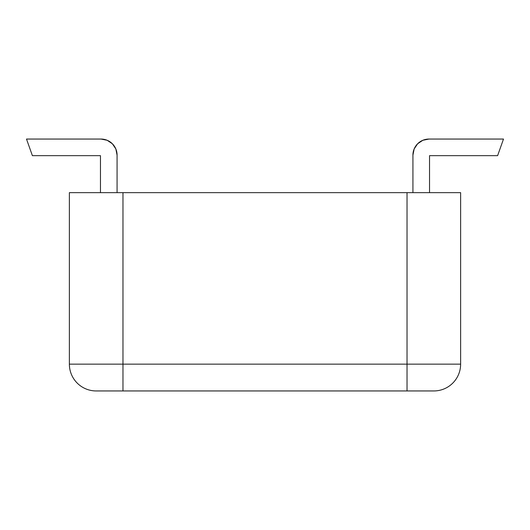 <?xml version="1.0" encoding="UTF-8"?>
<svg xmlns="http://www.w3.org/2000/svg" width="530" height="530" viewBox="0 0 530 530"><rect width="100%" height="100%" fill="white"/><g stroke="black" fill="none" stroke-linecap="round" stroke-linejoin="round"><path stroke-width="0.79" d="M122.973 192.648L69.377 192.648L69.377 364.15L69.377 192.648L122.973 192.648L122.973 364.15L407.027 364.15L407.027 192.648L122.973 192.648L407.027 192.648L407.027 364.15L460.623 364.15L460.623 192.648L407.027 192.648L460.623 192.648L460.623 364.15A26.798 26.798 0 0 1 433.825 390.948L96.175 390.948L433.825 390.948A26.798 26.798 0 0 0 460.623 364.15L407.027 364.15L407.027 390.948L407.027 364.15L122.973 364.15L122.973 192.648M117.077 192.648L117.077 155.131L115.851 148.976L112.367 143.762L115.851 148.976L117.077 155.131L117.077 192.648M117.077 155.131L115.851 148.976L117.077 155.131A16.079 16.079 0 0 0 100.998 139.052L26.5 139.052L32.396 155.668L100.461 155.668L100.461 192.648L100.461 155.668L32.396 155.668L26.5 139.052L100.998 139.052L107.153 140.278L112.367 143.762L115.851 148.976L112.367 143.762M412.923 155.131L414.149 148.976L417.633 143.762L414.149 148.976L412.923 155.131L414.149 148.976L417.633 143.762L422.847 140.278L429.002 139.052L503.5 139.052L497.604 155.668L429.538 155.668L429.538 192.648L429.538 155.668L497.604 155.668L503.5 139.052L429.002 139.052A16.079 16.079 0 0 0 412.923 155.131L412.923 192.648L412.923 155.131L414.149 148.976L417.633 143.762M69.377 364.15L122.973 364.15L122.973 390.948L122.973 364.15L69.377 364.15A26.798 26.798 0 0 0 96.175 390.948A26.798 26.798 0 0 1 69.377 364.15"/></g></svg>
